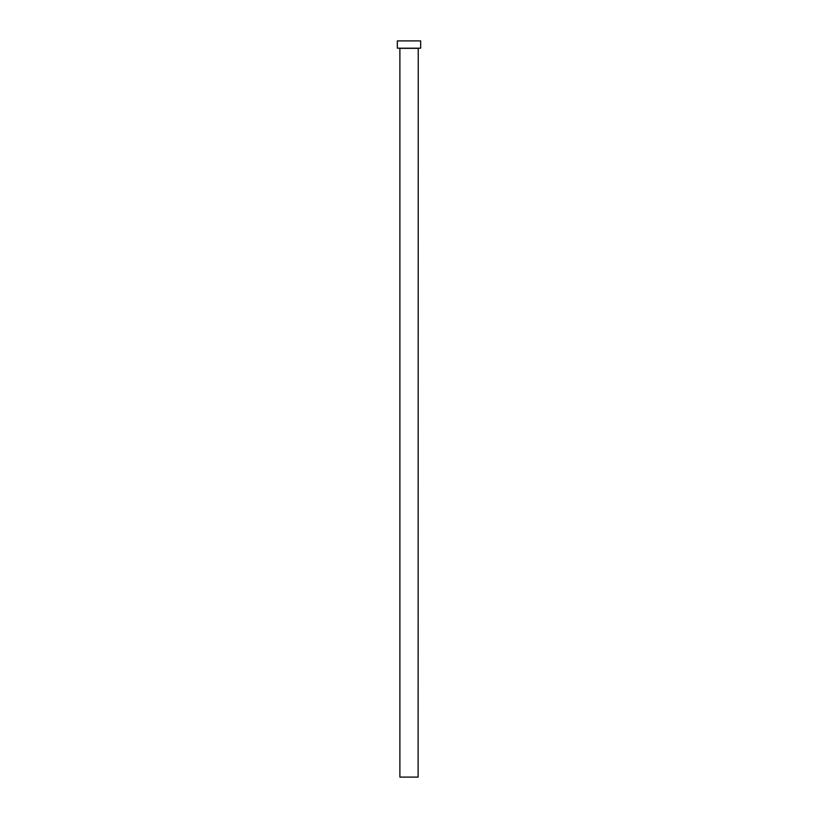 <?xml version="1.0" encoding="UTF-8"?>
<svg xmlns="http://www.w3.org/2000/svg" width="818" height="818" viewBox="0 0 818 818"><rect width="100%" height="100%" fill="white"/><g stroke="black" fill="none" stroke-linecap="round" stroke-linejoin="round"><path stroke-width="1.23" d="M418.11 48.334L399.89 48.334L399.89 777.1L418.11 777.1L418.254 48.19M420.667 48.19L397.333 48.19L397.333 40.9L420.667 40.9L420.667 48.19"/></g></svg>
